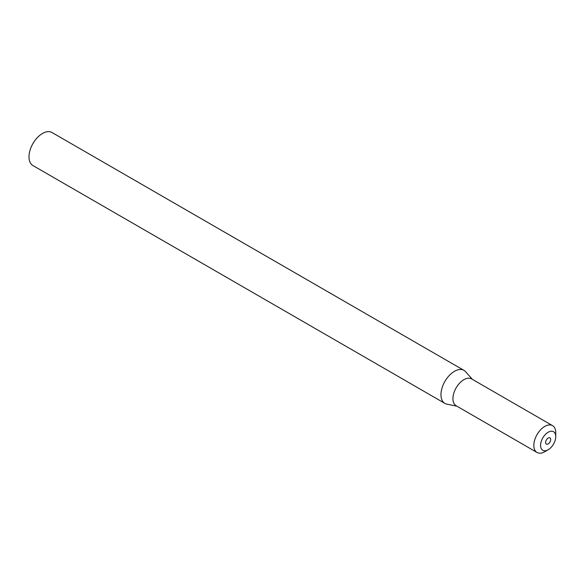 <?xml version="1.0" encoding="UTF-8"?>
<svg xmlns="http://www.w3.org/2000/svg" width="585" height="585" viewBox="0 0 585 585"><rect width="100%" height="100%" fill="white"/><g stroke="black" fill="none" stroke-linecap="round" stroke-linejoin="round"><path stroke-width="0.88" d="M548.167 432.242A10.727 6.194 120 0 0 540.577 445.382A10.727 6.194 120 0 0 548.167 449.755A10.727 6.194 120 0 0 555.75 436.622A10.727 6.194 120 0 0 548.167 432.242M548.167 438.077A3.576 2.062 120 0 0 545.827 441.229A3.576 2.062 120 0 0 546.375 444.095A3.576 2.062 120 0 0 549.951 442.033A3.576 2.062 120 0 0 549.951 437.902A3.576 2.062 120 0 0 548.167 438.077M472.373 379.351L465.616 371.716A19.071 11.013 120 0 0 463.985 370.378L52.014 132.524A19.071 11.013 120 0 0 42.478 133.475A19.071 11.013 120 0 0 30.018 150.279A19.071 11.013 120 0 0 32.943 165.562L444.914 403.409A19.071 11.013 120 0 0 446.889 404.155L456.878 406.187M463.985 370.378A19.071 11.013 120 0 0 454.45 371.321A19.071 11.013 120 0 0 441.989 388.126A19.071 11.013 120 0 0 444.914 403.409M552.54 425.631L471.627 378.919A15.495 8.943 120 0 0 463.883 379.687A15.495 8.943 120 0 0 453.763 393.347A15.495 8.943 120 0 0 456.139 405.756L537.045 452.476A15.495 8.943 -60 0 1 534.668 440.059A15.495 8.943 -60 0 1 544.796 426.399A15.495 8.943 -60 0 1 552.54 425.631A15.495 8.943 -60 0 1 555.75 432.724L555.75 436.622M548.167 449.755L544.796 451.708A15.495 8.943 -60 0 1 537.045 452.476"/></g></svg>
